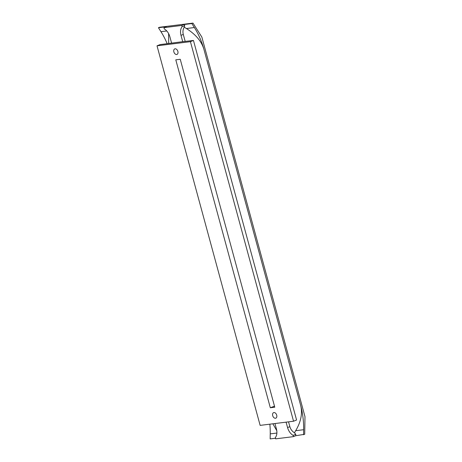 <?xml version="1.0" encoding="UTF-8"?>
<svg xmlns="http://www.w3.org/2000/svg" width="462" height="462" viewBox="0 0 462 462"><rect width="100%" height="100%" fill="white"/><g stroke="black" fill="none" stroke-linecap="round" stroke-linejoin="round"><path stroke-width="0.69" d="M177.876 51.409A2.974 1.981 -111.9 0 0 174.763 48.897A2.974 1.981 -111.9 0 0 173.868 51.906A2.974 1.981 -111.9 0 0 176.981 54.418A2.974 1.981 -111.9 0 0 177.876 51.409M276.703 415.147A2.974 1.981 -111.9 0 0 273.591 412.641A2.974 1.981 -111.9 0 0 272.695 415.65A2.974 1.981 -111.9 0 0 275.808 418.162A2.974 1.981 -111.9 0 0 276.703 415.147M303.563 434.748L303.644 429.718L295.674 430.711L294.433 432.79L295.79 434.303L295.767 435.718L304.706 434.286L304.984 416.637L201.859 37.076L192.989 23.1L191.845 23.562L194.369 27.541L186.405 28.529L184.222 27.154C182.935 29.395 182.623 31.814 183.287 34.425L185.181 41.395M288.548 421.852L289.853 426.651L287.566 427.569L286.094 422.158M183.287 34.425L181 35.343L182.721 41.678L160.048 44.606L157.016 45.825L190.425 41.672L293.549 421.228L260.141 425.381L157.016 45.825M168.676 43.451L168.595 33.564M272.869 423.804L276.784 430.705M294.433 432.79C292.123 431.289 290.598 429.244 289.853 426.651M295.674 430.711C301.08 421.639 302.697 413.04 300.531 404.914L204.025 49.717C201.778 41.609 195.905 34.546 186.405 28.529M275.496 438.236L270.154 438.9L270.235 433.876A66.106 48.533 82.9 0 0 269.854 424.174M287.566 427.569A9.916 6.612 -111.9 0 0 293.139 435.371L293.48 436.636L275.664 438.848L275.317 437.583A9.916 6.612 -111.9 0 0 276.426 428.95L274.959 423.544M192.989 23.1L159.581 27.252L158.437 27.714L166.233 26.744L163.946 27.662L164.287 28.927A9.916 6.612 68.1 0 1 169.866 36.729L171.581 43.064M303.644 429.718A66.106 48.533 82.9 0 0 300.531 404.914M182.721 41.678L193.457 40.454L190.425 41.672M194.369 27.541A66.106 48.533 -97.1 0 1 204.025 49.717M158.437 27.714L160.961 31.693A66.106 48.533 -97.1 0 1 167.14 43.659M184.222 27.154L184.76 25.647L184.049 24.526L181.762 25.45L163.946 27.662M191.845 23.562L184.049 24.526M193.457 40.454L296.581 420.01L293.549 421.228M270.322 407.767L274.774 407.213L180.249 59.286L175.791 59.841L270.322 407.767L274.492 406.162M181 35.343A9.916 6.612 68.1 0 1 182.109 26.715L181.762 25.45M184.76 25.647L182.109 26.715M295.767 435.718L293.48 436.636M295.79 434.303L293.139 435.371M276.894 433.044L270.235 433.876M166.776 30.971L160.961 31.693"/></g></svg>
